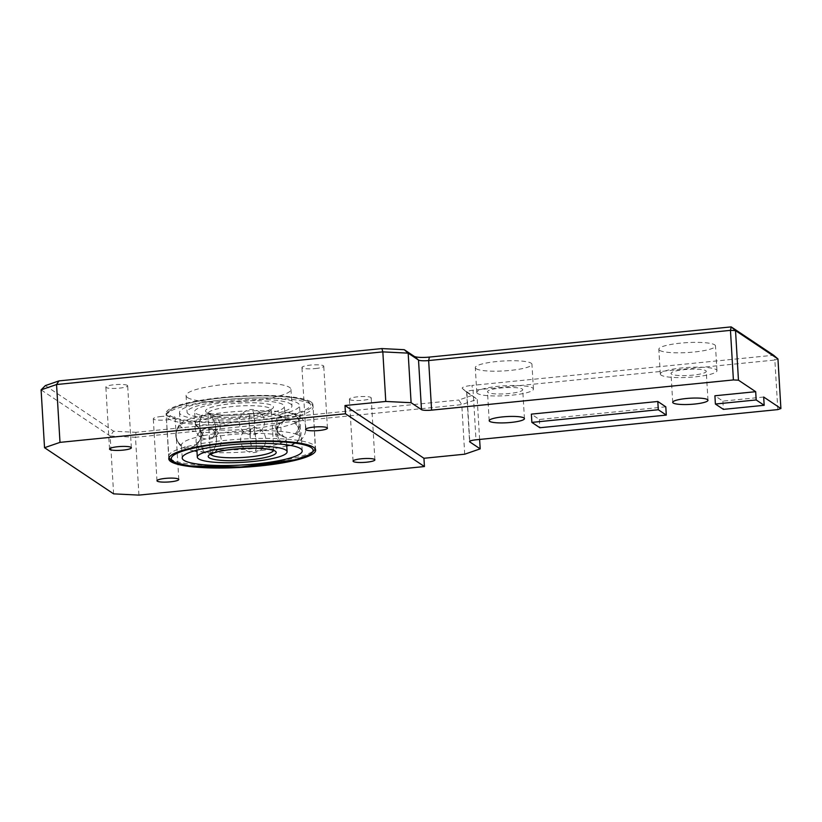 <?xml version="1.0" encoding="UTF-8"?>
<svg xmlns="http://www.w3.org/2000/svg" width="822" height="822" viewBox="0 0 822 822"><rect width="100%" height="100%" fill="white"/><g stroke="black" fill="none" stroke-linecap="round" stroke-linejoin="round"><path stroke-width="0.62" stroke-dasharray="4.11 3.08" d="M777.951 358.957L774.858 360.026L773.636 355.238L471.828 385.436L473.061 390.234A8.405 1.469 176.6 0 0 466.639 392.043A8.405 1.469 176.6 0 0 466.793 392.3A8.405 1.469 176.6 0 0 466.875 392.361L477.233 399.287L462.55 388.642A12.607 2.209 -3.4 0 1 462.426 388.549A12.607 2.209 -3.4 0 1 471.828 385.436M479.616 439.441L477.233 399.287L461.779 404.63L458.851 400.006L472.506 395.29M464.718 454.196L461.779 404.63L135.496 437.273L135.959 432.321L458.851 400.006M138.939 495.111L135.496 437.273L110.179 436.02L113.6 431.211L135.959 432.321M113.611 493.858L110.179 436.02L41.1 389.864M45.344 385.6L113.6 431.211M777.807 409.603L774.858 360.026L473.061 390.234L476 439.801M763.679 397.026L722.898 401.115L714.904 395.772M665.799 406.828L539.366 419.477L531.372 414.134M187.55 397.591A52.546 9.196 176.6 0 0 245.007 401.249A52.546 9.196 176.6 0 0 290.978 389.371A52.546 9.196 176.6 0 0 289.508 387.388A52.546 9.196 176.6 0 0 232.051 383.72A52.546 9.196 176.6 0 0 186.08 395.608A52.546 9.196 176.6 0 0 187.55 397.591M127.369 385.384A10.933 1.911 176.6 0 0 115.409 384.624A10.933 1.911 176.6 0 0 105.853 387.1A10.933 1.911 176.6 0 0 116.878 388.354A10.933 1.911 176.6 0 0 127.667 385.806A10.933 1.911 176.6 0 0 127.369 385.384M315.422 368.544A10.933 1.911 176.6 0 0 323.765 366.18A10.933 1.911 176.6 0 0 312.74 364.917A10.933 1.911 176.6 0 0 301.941 367.475A10.933 1.911 176.6 0 0 315.422 368.544M349.699 399.584A10.933 1.911 176.6 0 0 361.649 400.345A10.933 1.911 176.6 0 0 371.205 397.879A10.933 1.911 176.6 0 0 360.18 396.615A10.933 1.911 176.6 0 0 349.391 399.173A10.933 1.911 176.6 0 0 349.699 399.584M161.636 416.435A10.933 1.911 176.6 0 0 153.293 418.799A10.933 1.911 176.6 0 0 164.318 420.063A10.933 1.911 176.6 0 0 175.117 417.504A10.933 1.911 176.6 0 0 161.636 416.435M659.634 350.347A28.369 4.963 176.6 0 0 690.665 352.33A28.369 4.963 176.6 0 0 715.479 345.908A28.369 4.963 176.6 0 0 686.863 342.64A28.369 4.963 176.6 0 0 658.833 349.278A28.369 4.963 176.6 0 0 659.634 350.347M476.102 368.718A28.369 4.963 176.6 0 0 507.133 370.691A28.369 4.963 176.6 0 0 531.947 364.28A28.369 4.963 176.6 0 0 503.331 361.002A28.369 4.963 176.6 0 0 475.311 367.64A28.369 4.963 176.6 0 0 476.102 368.718M477.572 393.502A28.369 4.963 -3.4 0 1 476.781 392.433A28.369 4.963 -3.4 0 1 504.811 385.785A28.369 4.963 -3.4 0 1 533.427 389.063A28.369 4.963 -3.4 0 1 508.602 395.485A28.369 4.963 -3.4 0 1 477.572 393.502M522.227 389.032A17.652 3.093 -3.4 0 1 522.72 389.7A17.652 3.093 -3.4 0 1 507.277 393.687A17.652 3.093 -3.4 0 1 487.97 392.464A17.652 3.093 -3.4 0 1 487.477 391.796A17.652 3.093 -3.4 0 1 502.92 387.799A17.652 3.093 -3.4 0 1 522.227 389.032M661.104 375.14A28.369 4.963 -3.4 0 1 660.313 374.061A28.369 4.963 -3.4 0 1 688.343 367.424A28.369 4.963 -3.4 0 1 716.959 370.701A28.369 4.963 -3.4 0 1 692.134 377.113A28.369 4.963 -3.4 0 1 661.104 375.14M705.759 370.671A17.652 3.093 -3.4 0 1 706.252 371.339A17.652 3.093 -3.4 0 1 690.809 375.325A17.652 3.093 -3.4 0 1 671.502 374.092A17.652 3.093 -3.4 0 1 671.009 373.424A17.652 3.093 -3.4 0 1 686.452 369.438A17.652 3.093 -3.4 0 1 705.759 370.671M539.366 419.477L539.859 427.738M722.898 401.115L723.391 409.377M290.495 403.91A52.546 9.196 -3.4 0 1 291.964 405.893A52.546 9.196 -3.4 0 1 240.055 418.193A52.546 9.196 -3.4 0 1 187.067 412.13A52.546 9.196 -3.4 0 1 233.027 400.242A52.546 9.196 -3.4 0 1 290.495 403.91M310.88 401.866A73.559 12.875 176.6 0 0 230.437 396.738A73.559 12.875 176.6 0 0 166.085 413.374A73.559 12.875 176.6 0 0 240.271 421.861A73.559 12.875 176.6 0 0 312.935 404.65A73.559 12.875 176.6 0 0 310.88 401.866M250.073 416.066A44.974 7.871 -3.4 0 1 194.619 411.678A44.974 7.871 -3.4 0 1 239.048 401.157A44.974 7.871 -3.4 0 1 284.412 406.345A44.974 7.871 -3.4 0 1 250.073 416.066M253.618 418.439A60.109 10.522 176.6 0 0 299.516 405.452A60.109 10.522 176.6 0 0 225.403 399.584A60.109 10.522 176.6 0 0 179.515 412.572A60.109 10.522 176.6 0 0 253.618 418.439M282.121 442.647L282.182 442.616A12.607 11.2 -113.5 0 1 281.001 422.796L280.949 422.816A12.607 11.2 66.5 0 0 282.121 442.647A44.974 7.871 -3.4 0 1 252.077 448.699A12.607 2.805 -95.7 0 1 250.895 428.868L250.761 428.879A44.974 7.871 -3.4 0 1 212.795 429.639L212.682 429.629A12.607 7.727 94.5 0 1 213.864 449.459L213.967 449.47A12.607 7.706 -85.5 0 0 212.795 429.639M295.879 442.945L295.817 442.976A12.607 11.2 66.5 0 0 294.636 423.145L294.697 423.125A12.607 11.2 -113.5 0 1 295.879 442.945A60.109 10.522 -3.4 0 0 299.886 440.674C306.318 436.184 309.863 422.816 298.417 415.87A60.109 10.522 -3.4 0 1 300.277 418.254A60.109 10.522 -3.4 0 1 294.697 423.125M281.679 435.835L281.617 435.814A12.607 11.169 106.4 0 1 280.436 415.983L280.497 416.004A12.607 11.179 -73.5 0 0 281.679 435.835A44.974 7.871 -3.4 0 1 284.957 437.191A44.974 7.871 -3.4 0 1 286.344 438.979A44.974 7.871 -3.4 0 1 282.182 442.616M295.139 433.852L295.201 433.872A12.607 11.179 -73.5 0 0 294.029 414.041L293.957 414.021A12.607 11.169 106.4 0 1 295.139 433.852A60.109 10.522 -3.4 0 0 254.121 430.625A12.607 2.743 -91.1 0 0 252.94 410.795L252.786 410.795A12.607 2.723 88.9 0 1 253.967 430.625L254.121 430.625M250.936 433.4L250.802 433.4A12.607 2.723 88.9 0 1 249.631 413.569L249.765 413.569A12.607 2.743 -91.1 0 0 250.936 433.4A44.974 7.871 -3.4 0 1 281.617 435.814M213.052 437.181L212.949 437.201A12.607 7.778 78.6 0 0 211.778 417.37L211.881 417.35A12.607 7.758 -101.4 0 1 213.052 437.181A44.974 7.871 -3.4 0 1 250.802 433.4M203.373 435.701L203.496 435.67A12.607 7.758 -101.4 0 1 202.315 415.84L202.191 415.87A12.607 7.768 78.6 0 0 203.373 435.701A60.109 10.522 -3.4 0 0 181.446 445.216A12.607 12.412 176 0 1 180.275 425.395L180.275 425.426A12.607 12.412 -4.5 0 0 181.457 445.257L181.446 445.226A60.109 10.522 -3.4 0 1 181.446 445.216L182.207 458.018M213.864 449.459A44.974 7.871 -3.4 0 1 196.561 444.353L196.561 444.353A12.607 12.412 -4.5 0 0 195.379 424.522A12.607 12.412 176 0 1 196.55 444.322A44.974 7.871 -3.4 0 1 196.55 444.312A44.974 7.871 -3.4 0 1 197.722 442.38A44.974 7.871 -3.4 0 1 212.949 437.201M212.682 429.629A44.974 7.871 -3.4 0 1 196.766 426.269A44.974 7.871 -3.4 0 1 195.379 424.522L195.379 424.491A44.974 7.871 -3.4 0 1 211.778 417.37M204.709 452.09L204.586 452.09A12.607 7.727 94.5 0 1 203.414 432.259L203.537 432.269A12.607 7.706 -85.5 0 0 204.709 452.09A60.109 10.522 -3.4 0 0 255.488 451.083A12.607 2.785 84.3 0 0 254.306 431.252A60.109 10.522 -3.4 0 1 203.537 432.269M280.949 422.816A44.974 7.871 -3.4 0 1 250.895 428.868L250.761 428.879A12.607 2.785 84.3 0 0 251.943 448.709A44.974 7.871 -3.4 0 1 213.967 449.47M211.881 417.35A44.974 7.871 -3.4 0 1 249.631 413.569M249.765 413.569A44.974 7.871 -3.4 0 1 280.436 415.983M280.497 416.004A44.974 7.871 -3.4 0 1 285.172 419.148A44.974 7.871 -3.4 0 1 284.001 421.09A44.974 7.871 -3.4 0 1 281.001 422.796M294.029 414.041A60.109 10.522 -3.4 0 1 298.417 415.87M252.94 410.795A60.109 10.522 -3.4 0 1 293.957 414.021M202.315 415.84A60.109 10.522 -3.4 0 1 226.163 412.387A60.109 10.522 -3.4 0 1 252.786 410.795M179.515 412.572L180.275 425.385A60.109 10.522 -3.4 0 1 180.275 425.385A60.109 10.522 -3.4 0 1 181.837 422.796A60.109 10.522 -3.4 0 1 202.191 415.87M203.414 432.259A60.109 10.522 -3.4 0 1 180.275 425.426M254.306 431.252L254.46 431.242A12.607 2.805 -95.7 0 1 255.642 451.073L255.488 451.083M294.636 423.145A60.109 10.522 -3.4 0 1 254.46 431.242M204.586 452.09A60.109 10.522 -3.4 0 1 196.972 451.278M194.28 450.877A60.109 10.522 -3.4 0 1 183.306 447.6A60.109 10.522 -3.4 0 1 181.457 445.257M203.496 435.67A60.109 10.522 -3.4 0 1 227.345 432.218A60.109 10.522 -3.4 0 1 253.967 430.625M295.201 433.872A60.109 10.522 -3.4 0 1 301.448 438.085A60.109 10.522 -3.4 0 1 299.886 440.674M295.817 442.976A60.109 10.522 -3.4 0 1 288.45 445.493M286.765 445.945A60.109 10.522 -3.4 0 1 255.642 451.073M462.55 388.642L466.875 392.361L469.783 441.28M247.062 416.435A31.524 5.518 176.6 0 0 271.126 409.623A31.524 5.518 176.6 0 0 232.256 406.551A31.524 5.518 176.6 0 0 208.192 413.363A31.524 5.518 176.6 0 0 209.076 414.555A31.524 5.518 176.6 0 0 247.062 416.435M206.476 412.315A34.051 5.96 -3.4 0 1 231.516 403.674A34.051 5.96 -3.4 0 1 272.544 405.708A34.051 5.96 -3.4 0 1 247.504 414.35A34.051 5.96 -3.4 0 1 206.476 412.315M210.751 454.34A31.524 5.518 -3.4 0 1 210.596 453.847A31.524 5.518 -3.4 0 1 234.66 447.034A31.524 5.518 -3.4 0 1 273.531 450.107A31.524 5.518 -3.4 0 1 273.438 450.61M259.331 463.516A73.559 12.875 176.6 0 0 315.494 447.61A73.559 12.875 176.6 0 0 241.298 439.123A73.559 12.875 176.6 0 0 168.633 456.344A73.559 12.875 176.6 0 0 170.688 459.118A73.559 12.875 176.6 0 0 259.331 463.516M256.926 423.032A73.559 12.875 -3.4 0 1 168.284 418.634A73.559 12.875 -3.4 0 1 166.229 415.85A73.559 12.875 -3.4 0 1 238.894 398.639A73.559 12.875 -3.4 0 1 313.09 407.126A73.559 12.875 -3.4 0 1 256.926 423.032M256.187 420.155A71.031 12.433 176.6 0 0 308.435 402.112A71.031 12.433 176.6 0 0 222.834 397.869A71.031 12.433 176.6 0 0 170.586 415.911A71.031 12.433 176.6 0 0 256.187 420.155M466.793 392.3L462.426 388.549M466.639 392.043L469.588 441.62M476.781 392.433L475.311 367.64M533.427 389.063L531.947 364.28M524.446 418.614L522.72 389.7M489.193 420.71L487.477 391.796M660.313 374.061L658.833 349.278M716.959 370.701L715.479 345.908M707.978 400.252L706.252 371.339M672.725 402.348L671.009 373.424M178.795 479.473L175.117 417.504M156.981 480.767L153.293 418.799M353.07 461.142L349.391 399.173M374.894 459.847L371.205 397.879M305.63 429.444L301.941 367.475M327.444 428.149L323.765 366.18M131.356 447.764L127.667 385.806M109.532 449.069L105.853 387.1M290.978 389.371L291.964 405.893M186.08 395.608L187.067 412.13M315.638 450.096L312.935 404.65M168.787 458.82L166.085 413.374M273.808 450.857L271.311 408.853L268.763 410.209C262.475 412.921 242.654 415.603 225.978 415.223L211.562 413.887L207.915 412.613L210.411 454.617M168.952 457.782L166.229 415.85C166.095 416.168 165.386 412.593 171.716 408.914C175.158 407.054 180.049 405.328 186.389 403.736C201.236 400.098 219.433 397.673 240.99 396.44C261.047 395.413 278.052 395.772 292.016 397.529C298.355 398.362 303.318 399.492 306.883 400.91C313.552 403.818 313.254 407.445 313.09 407.126L315.35 449.089M290.197 445.37A12.607 12.607 0 0 0 299.002 426.043A12.607 12.607 0 0 0 277.764 426.125A12.607 12.607 0 0 0 286.724 445.38M289.632 437.407A12.607 12.607 0 0 0 297.728 417.124A12.607 12.607 0 0 0 276.11 420.248A12.607 12.607 0 0 0 289.632 437.407M260.163 431.591A12.607 12.607 0 0 0 255.95 410.168A12.607 12.607 0 0 0 239.49 424.522A12.607 12.607 0 0 0 260.163 431.591M209.589 414.062A12.607 12.607 0 0 0 195.862 431.057A12.607 12.607 0 0 0 217.44 434.448A12.607 12.607 0 0 0 209.589 414.062M200.958 433.574A12.607 12.607 0 0 0 187.663 422.282A12.607 12.607 0 0 0 175.816 435.341M175.877 436.266A12.607 12.607 0 0 0 189.399 447.445A12.607 12.607 0 0 0 201.01 434.304M205.253 428.724A12.607 12.607 0 0 0 199.91 449.901A12.607 12.607 0 0 0 220.923 443.952A12.607 12.607 0 0 0 205.253 428.724M285.172 419.148L284.412 406.345M195.379 424.491L194.619 411.678M200.979 433.841C199.993 429.567 198.585 427.039 196.766 426.269M201 434.037C200.558 438.671 199.469 441.455 197.722 442.38M300.277 418.254L299.516 405.452M175.846 435.917C177.603 442.585 180.09 446.48 183.306 447.6M175.836 435.701C176.72 428.529 178.713 424.224 181.837 422.796M246.179 450.446A12.607 12.607 0 0 0 265.773 440.818A12.607 12.607 0 0 0 247.638 428.652A12.607 12.607 0 0 0 246.179 450.446M286.693 444.825L286.344 438.979M196.9 450.158L196.55 444.312M284.001 421.09C280.179 422.621 279.326 435.115 284.957 437.191M302.208 450.888L301.448 438.085"/><path stroke-width="1.23" d="M424.429 466.547L345.487 413.795L344.993 405.534L423.936 458.275L424.429 466.547L138.939 495.111L113.611 493.858L44.532 447.702L59.996 442.37L56.554 384.532L382.836 351.878L408.164 353.141L418.521 360.057A8.405 1.469 176.6 0 0 428.652 360.56L730.46 330.362L735.526 330.608L777.951 358.957L773.636 355.238L731.2 326.889L429.392 357.087A12.607 2.209 -3.4 0 1 414.196 356.337L404.249 349.689L381.891 348.579L58.989 380.894L45.344 385.6L41.1 389.864L56.554 384.532L58.989 380.894M735.526 330.608L731.2 326.889L730.46 330.362L733.399 379.939L738.464 380.185L735.526 330.608M344.993 405.534L385.775 401.455L382.836 351.878L381.891 348.579M385.775 401.455L411.103 402.708L408.164 353.141L404.249 349.689M777.951 358.957L780.9 408.534L777.807 409.603L476 439.801A8.405 1.469 176.6 0 0 469.588 441.62A8.405 1.469 176.6 0 0 469.824 441.938L480.182 448.863L464.718 454.196L423.936 458.275M479.616 439.441L480.182 448.863M738.464 380.185L755.685 391.693L756.178 399.954L764.172 405.297L723.391 409.377L715.397 404.034L756.178 399.954M780.9 408.534L763.679 397.026L764.172 405.297M715.397 404.034L714.904 395.772L755.685 391.693M411.103 402.708L421.47 409.633A8.405 1.469 176.6 0 0 431.601 410.137L733.399 379.939M531.865 422.395L531.372 414.134L657.806 401.485L665.799 406.828L666.293 415.089L539.859 427.738L531.865 422.395L658.299 409.746L666.293 415.089M707.485 399.584A17.652 3.093 -3.4 0 1 707.978 400.252A17.652 3.093 -3.4 0 1 692.525 404.239A17.652 3.093 -3.4 0 1 673.218 403.016A17.652 3.093 -3.4 0 1 672.725 402.348A17.652 3.093 -3.4 0 1 688.168 398.351A17.652 3.093 -3.4 0 1 707.485 399.584M523.953 417.946A17.652 3.093 -3.4 0 1 524.446 418.614A17.652 3.093 -3.4 0 1 509.003 422.611A17.652 3.093 -3.4 0 1 489.686 421.378A17.652 3.093 -3.4 0 1 489.193 420.71A17.652 3.093 -3.4 0 1 504.646 416.723A17.652 3.093 -3.4 0 1 523.953 417.946M657.806 401.485L658.299 409.746M165.325 478.404A10.933 1.911 -3.4 0 1 178.795 479.473A10.933 1.911 -3.4 0 1 167.996 482.021A10.933 1.911 -3.4 0 1 156.981 480.767A10.933 1.911 -3.4 0 1 165.325 478.404M353.378 461.553A10.933 1.911 -3.4 0 1 353.07 461.142A10.933 1.911 -3.4 0 1 363.869 458.584A10.933 1.911 -3.4 0 1 374.894 459.847A10.933 1.911 -3.4 0 1 365.328 462.313A10.933 1.911 -3.4 0 1 353.378 461.553M319.1 430.512A10.933 1.911 -3.4 0 1 305.63 429.444A10.933 1.911 -3.4 0 1 316.419 426.885A10.933 1.911 -3.4 0 1 327.444 428.149A10.933 1.911 -3.4 0 1 319.1 430.512M131.047 447.353A10.933 1.911 -3.4 0 1 131.356 447.764A10.933 1.911 -3.4 0 1 120.557 450.322A10.933 1.911 -3.4 0 1 109.532 449.069A10.933 1.911 -3.4 0 1 119.098 446.593A10.933 1.911 -3.4 0 1 131.047 447.353M313.583 447.312A73.559 12.875 -3.4 0 1 315.638 450.096A73.559 12.875 -3.4 0 1 242.973 467.307A73.559 12.875 -3.4 0 1 168.787 458.82A73.559 12.875 -3.4 0 1 233.14 442.185A73.559 12.875 -3.4 0 1 313.583 447.312M41.1 389.864L44.532 447.702M59.996 442.37L345.487 413.795M252.765 461.512A44.974 7.871 176.6 0 0 287.104 451.792A44.974 7.871 176.6 0 0 241.74 446.603A44.974 7.871 176.6 0 0 197.311 457.124A44.974 7.871 176.6 0 0 252.765 461.512M256.32 463.885A60.109 10.522 -3.4 0 1 182.207 458.018A60.109 10.522 -3.4 0 1 228.105 445.031A60.109 10.522 -3.4 0 1 302.208 450.888A60.109 10.522 -3.4 0 1 256.32 463.885M196.972 451.278A60.109 10.522 -3.4 0 1 194.28 450.877M288.45 445.493A60.109 10.522 -3.4 0 1 286.765 445.945M421.47 409.633L418.521 360.057L414.196 356.337M431.601 410.137L428.652 360.56L429.392 357.087M469.824 441.938L469.783 441.28M273.438 450.61A31.524 5.518 -3.4 0 1 249.467 456.919A31.524 5.518 -3.4 0 1 211.48 455.039A31.524 5.518 -3.4 0 1 210.751 454.34M250.207 459.796A34.051 5.96 176.6 0 0 275.247 451.144A34.051 5.96 176.6 0 0 234.219 449.11A34.051 5.96 176.6 0 0 209.178 457.762A34.051 5.96 176.6 0 0 250.207 459.796M173.288 461.348A71.031 12.433 -3.4 0 1 225.536 443.315A71.031 12.433 -3.4 0 1 311.137 447.558A71.031 12.433 -3.4 0 1 258.889 465.601A71.031 12.433 -3.4 0 1 173.288 461.348M210.596 453.847L210.411 454.617L212.96 453.261C218.765 450.62 239.603 447.692 257.635 448.298C270.911 448.915 273.294 450.477 273.407 450.6L273.531 450.107M315.35 449.089L310.017 454.556L295.334 459.734L240.733 467.03L189.707 465.93L174.839 462.56L171.736 460.967L168.952 457.782M286.724 445.38A12.607 12.607 0 0 0 290.197 445.37M287.104 451.792L286.693 444.825M197.311 457.124L196.9 450.158"/></g></svg>

